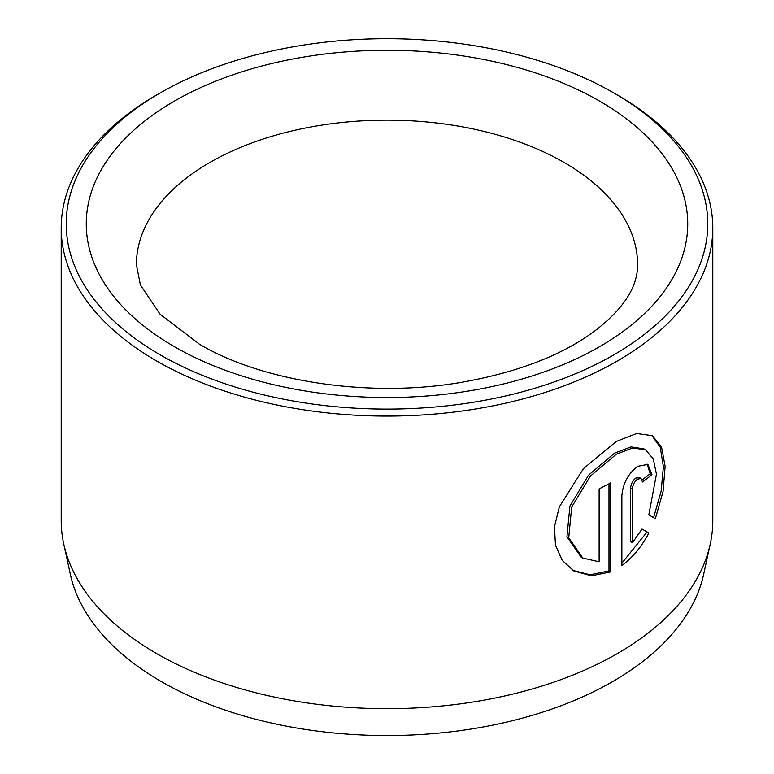<?xml version="1.0" encoding="UTF-8"?>
<svg xmlns="http://www.w3.org/2000/svg" width="774" height="774" viewBox="0 0 774 774"><rect width="100%" height="100%" fill="white"/><g stroke="black" fill="none" stroke-linecap="round" stroke-linejoin="round"><path stroke-width="1.16" d="M582.841 558.083L581.071 557.057L566.936 536.759L569.925 506.032L588.598 475.13L614.614 453.119L631.013 446.917L643.891 448.872L645.661 449.897L632.784 447.943L616.385 454.144L590.359 476.155L571.696 507.047L568.706 537.766L582.841 558.083L599.134 561.76L599.134 488.878A325.786 188.092 0 0 0 610.763 482.821L610.763 571.88L591.336 575.817L573.786 570.902L562.234 560.386L555.471 545.186L554.455 526.746L559.37 506.796L583.451 468.638L616.385 441.373L636.692 433.508L652.308 435.675L661.509 446.975L665.127 466.335L663.076 491.442L655.365 518.696L648.815 514.913L656.449 474.181L653.304 458.953L645.661 449.897M572.895 570.38L590.069 574.801L608.993 570.864L610.763 571.88M632.445 542.69L630.675 541.665L630.675 487.93C631.004 483.847 632.697 480.567 635.764 478.1L639.276 477.49L641.046 478.506L637.534 479.125C634.467 481.592 632.774 484.872 632.445 488.955L632.445 542.69L642.023 529.048L648.854 532.996C641.656 546.715 632.658 557.561 621.87 565.523L621.87 495.621C622.983 483.45 628.198 473.698 637.534 466.354L647.877 464.39L651.979 474.694A325.786 188.092 180 0 1 642.488 481.979L641.046 478.506M710.242 544.035L703.663 574.25A319.149 184.26 180 0 1 490.474 725.586A319.149 184.26 180 0 1 161.321 681.575A319.149 184.26 180 0 1 70.337 574.25L63.758 544.035A325.786 188.092 0 0 0 156.638 653.585A325.786 188.092 0 0 0 492.632 698.516A325.786 188.092 0 0 0 710.242 544.035A325.786 188.092 0 0 0 712.786 520.592L712.786 227.991A325.786 188.092 180 0 1 511.672 401.754A325.786 188.092 180 0 1 156.638 360.984A325.786 188.092 180 0 1 61.214 227.991A325.786 188.092 180 0 1 156.638 94.989L160.179 92.948A320.775 185.199 0 0 0 160.179 354.85A320.775 185.199 0 0 0 613.821 354.85A320.775 185.199 0 0 0 613.821 92.948A320.775 185.199 0 0 0 613.821 92.938L617.362 94.989A325.786 188.092 180 0 1 712.786 227.991M617.362 94.989L613.821 92.948A320.775 185.199 0 0 0 160.179 92.948M61.214 227.991L61.214 520.592A325.786 188.092 0 0 0 63.758 544.035M621.87 563.182L647.083 531.97L642.023 529.048M647.083 531.97L648.854 532.996M642.139 479.909A325.786 188.092 0 0 0 650.208 473.678L651.979 474.694M650.208 473.678L647.083 464.09M653.595 517.671L661.141 491.258L663.395 466.693L660.28 447.362L651.882 435.51M608.993 570.864L608.993 483.779M599.647 101.123A300.718 173.618 180 0 1 599.647 346.665A300.718 173.618 180 0 1 174.353 346.665A300.718 173.618 180 0 1 174.353 101.123A300.718 173.618 180 0 1 599.647 101.123M637.602 264.814A250.602 144.68 0 0 0 564.198 162.511A250.602 144.68 0 0 0 291.101 131.145A250.602 144.68 0 0 0 136.398 264.814L140.404 284.967L160.102 314.244L199.421 344.178C262.647 381.901 371.462 398.571 463.636 381.94C518.957 371.907 562.717 354.879 594.935 330.846C623.476 308.981 637.699 286.97 637.602 264.814M630.675 487.93L632.445 488.955"/></g></svg>
